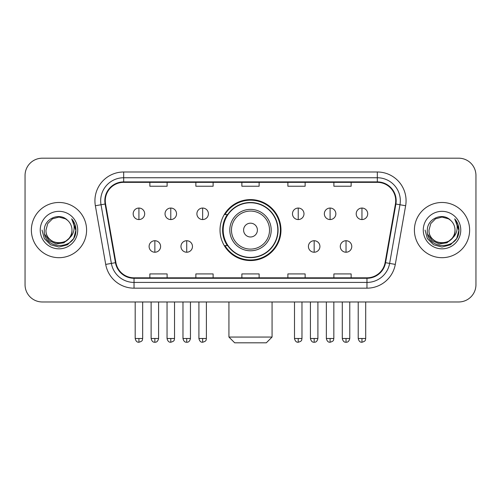 <?xml version="1.0" encoding="UTF-8"?>
<svg xmlns="http://www.w3.org/2000/svg" width="501" height="501" viewBox="0 0 501 501"><rect width="100%" height="100%" fill="white"/><g stroke="black" fill="none" stroke-linecap="round" stroke-linejoin="round"><path stroke-width="0.75" d="M220.02 230.084A30.48 30.48 0 0 0 250.5 260.564A30.48 30.48 0 0 0 280.98 230.084A30.48 30.48 0 0 0 250.5 199.598A30.48 30.48 0 0 0 220.02 230.084M227.329 245.609A27.893 27.893 0 0 1 227.329 214.553M25.05 175.444L25.05 284.718A17.253 17.253 0 0 0 42.303 301.971L458.697 301.971A17.253 17.253 0 0 0 475.95 284.718L475.95 175.444A17.253 17.253 0 0 0 458.697 158.191L42.303 158.191A17.253 17.253 0 0 0 25.05 175.444L25.05 284.718M31.375 230.084A27.605 27.605 0 0 0 58.98 257.689A27.605 27.605 0 0 0 86.592 230.084A27.605 27.605 0 0 0 58.98 202.479A27.605 27.605 0 0 0 31.375 230.084A27.605 27.605 0 0 0 58.98 257.689A27.605 27.605 0 0 0 86.592 230.084A27.605 27.605 0 0 0 58.98 202.479A27.605 27.605 0 0 0 31.375 230.084M414.408 230.084A27.605 27.605 0 0 0 442.02 257.689A27.605 27.605 0 0 0 469.625 230.084A27.605 27.605 0 0 0 442.02 202.479A27.605 27.605 0 0 0 414.408 230.084A27.605 27.605 0 0 0 442.02 257.689A27.605 27.605 0 0 0 469.625 230.084A27.605 27.605 0 0 0 442.02 202.479A27.605 27.605 0 0 0 414.408 230.084M105.279 200.751A18.405 18.405 0 0 1 123.684 182.345L377.316 182.345A18.405 18.405 0 0 1 395.439 203.945L385.094 262.612A18.405 18.405 0 0 1 366.97 277.817L134.03 277.817A18.405 18.405 0 0 1 115.906 262.612L105.561 203.945A18.405 18.405 0 0 1 105.279 200.751M104.822 200.751A18.863 18.863 0 0 0 105.11 204.026L115.449 262.693A18.863 18.863 0 0 0 134.03 278.28L366.97 278.28A18.863 18.863 0 0 0 385.551 262.693L395.89 204.026A18.863 18.863 0 0 0 377.316 181.888L123.684 181.888A18.863 18.863 0 0 0 104.822 200.751M95.365 205.742A28.757 28.757 0 0 1 123.684 171.993L377.316 171.993A28.757 28.757 0 0 1 405.635 205.742L395.289 264.409A28.757 28.757 0 0 1 366.97 288.169L134.03 288.169A28.757 28.757 0 0 1 105.711 264.409L95.365 205.742L101.027 204.746A23.002 23.002 0 0 1 123.684 177.749L377.316 177.749A23.002 23.002 0 0 1 399.973 204.746L389.628 263.407A23.002 23.002 0 0 1 366.97 282.42L134.03 282.42A23.002 23.002 0 0 1 111.372 263.407L101.027 204.746A23.002 23.002 0 0 1 100.682 200.751M458.697 158.191L42.303 158.191M42.303 301.971L458.697 301.971M475.95 284.718L475.95 175.444M385.551 262.693L389.628 263.407L399.973 204.746L405.635 205.742M241.87 182.345L241.87 186.24L259.13 186.24L259.13 182.345M195.866 182.345L195.866 186.24L213.119 186.24L213.119 182.345M149.855 182.345L149.855 186.24L167.109 186.24L167.109 182.345M287.881 182.345L287.881 186.24L305.134 186.24L305.134 182.345M333.891 182.345L333.891 186.24L351.145 186.24L351.145 182.345M259.13 277.817L259.13 273.922L241.87 273.922L241.87 277.817M213.119 277.817L213.119 273.922L195.866 273.922L195.866 277.817M167.109 277.817L167.109 273.922L149.855 273.922L149.855 277.817M305.134 277.817L305.134 273.922L287.881 273.922L287.881 277.817M351.145 277.817L351.145 273.922L333.891 273.922L333.891 277.817M68.944 238.432C62.043 247.757 45.309 241.795 45.986 230.084C45.19 246.849 72.777 246.849 71.981 230.084C72.777 246.849 45.19 246.849 45.986 230.084L47.727 223.584L52.486 218.824L58.98 217.083L65.481 218.824L67.497 220.265C59.519 211.904 44.163 218.787 44.307 230.084C42.848 250.149 75.382 250.675 75.908 231.055L75.933 230.084C75.883 225.819 74.467 222.075 71.681 218.849C73.797 222.331 74.549 226.076 73.923 230.084C73.315 233.491 71.656 236.278 68.944 238.432A13.001 13.001 0 0 0 71.981 230.084C72.777 246.849 45.19 246.849 45.986 230.084L47.727 223.584L52.486 218.824M71.981 230.084A13.001 13.001 0 0 0 67.497 220.265M69.771 237.737L63.903 242.816L56.212 243.887L49.136 240.687L44.714 234.299M40.23 230.084A18.75 18.75 0 0 0 58.98 248.834A18.75 18.75 0 0 0 77.73 230.084A18.75 18.75 0 0 0 58.98 211.334A18.75 18.75 0 0 0 40.23 230.084M71.681 218.849L75.927 230.579L75.137 224.949L75.927 230.579L75.137 224.949L75.927 230.579L71.806 218.993L75.927 230.573L71.806 218.993L75.933 230.084L73.666 238.557L67.46 244.764L58.98 247.037L50.507 244.764L44.301 238.557L42.034 230.084M71.806 218.993L75.927 230.585M266.319 342.809L234.681 342.809L228.932 337.054L272.068 337.054L266.319 342.809M257.401 230.084A6.901 6.901 0 0 0 250.5 223.183A6.901 6.901 0 0 0 243.599 230.084A6.901 6.901 0 0 0 250.5 236.986A6.901 6.901 0 0 0 257.401 230.084M271.204 230.084A20.704 20.704 0 0 0 250.5 209.38A20.704 20.704 0 0 0 229.796 230.084A20.704 20.704 0 0 0 250.5 250.788A20.704 20.704 0 0 0 271.204 230.084A20.704 20.704 0 0 1 250.5 250.788A20.704 20.704 0 0 1 229.796 230.084M277.817 230.084A27.317 27.317 0 0 0 250.5 202.767A27.317 27.317 0 0 0 223.183 230.084A27.317 27.317 0 0 0 250.5 257.401A27.317 27.317 0 0 0 277.817 230.084M280.41 230.084A29.91 29.91 0 0 1 224.943 245.609L227.711 245.609A27.574 27.574 0 0 0 268.743 250.763A27.574 27.574 0 0 0 268.743 209.405A27.574 27.574 0 0 0 227.711 214.553L224.943 214.553A29.91 29.91 0 0 1 280.41 230.084M138.927 208.053A5.749 5.749 0 0 0 133.172 213.808A5.749 5.749 0 0 0 138.927 219.557A5.749 5.749 0 0 0 144.676 213.808A5.749 5.749 0 0 0 138.927 208.053L138.927 219.557A5.749 5.749 0 0 0 144.676 213.808A5.749 5.749 0 0 0 138.927 208.053M170.785 208.053A5.749 5.749 0 0 0 165.036 213.808A5.749 5.749 0 0 0 170.785 219.557A5.749 5.749 0 0 0 176.54 213.808A5.749 5.749 0 0 0 170.785 208.053L170.785 219.557A5.749 5.749 0 0 0 176.54 213.808A5.749 5.749 0 0 0 170.785 208.053M202.648 208.053A5.749 5.749 0 0 0 196.899 213.808A5.749 5.749 0 0 0 202.648 219.557A5.749 5.749 0 0 0 208.403 213.808A5.749 5.749 0 0 0 202.648 208.053L202.648 219.557A5.749 5.749 0 0 0 208.403 213.808A5.749 5.749 0 0 0 202.648 208.053M298.233 208.053A5.749 5.749 0 0 0 292.484 213.808A5.749 5.749 0 0 0 298.233 219.557A5.749 5.749 0 0 0 303.988 213.808A5.749 5.749 0 0 0 298.233 208.053L298.233 219.557A5.749 5.749 0 0 0 303.988 213.808A5.749 5.749 0 0 0 298.233 208.053M330.096 208.053A5.749 5.749 0 0 0 324.347 213.808A5.749 5.749 0 0 0 330.096 219.557A5.749 5.749 0 0 0 335.852 213.808A5.749 5.749 0 0 0 330.096 208.053L330.096 219.557A5.749 5.749 0 0 0 335.852 213.808A5.749 5.749 0 0 0 330.096 208.053M361.96 208.053A5.749 5.749 0 0 0 356.211 213.808A5.749 5.749 0 0 0 361.96 219.557A5.749 5.749 0 0 0 367.709 213.808A5.749 5.749 0 0 0 361.96 208.053L361.96 219.557A5.749 5.749 0 0 0 367.709 213.808A5.749 5.749 0 0 0 361.96 208.053M154.859 240.724A5.749 5.749 0 0 0 149.104 246.473A5.749 5.749 0 0 0 154.859 252.228A5.749 5.749 0 0 0 160.608 246.473A5.749 5.749 0 0 0 154.859 240.724L154.859 252.228A5.749 5.749 0 0 0 160.608 246.473A5.749 5.749 0 0 0 154.859 240.724M186.716 240.724A5.749 5.749 0 0 0 180.967 246.473A5.749 5.749 0 0 0 186.716 252.228A5.749 5.749 0 0 0 192.472 246.473A5.749 5.749 0 0 0 186.716 240.724L186.716 252.228A5.749 5.749 0 0 0 192.472 246.473A5.749 5.749 0 0 0 186.716 240.724M314.165 240.724A5.749 5.749 0 0 0 308.416 246.473A5.749 5.749 0 0 0 314.165 252.228A5.749 5.749 0 0 0 319.92 246.473A5.749 5.749 0 0 0 314.165 240.724L314.165 252.228A5.749 5.749 0 0 0 319.92 246.473A5.749 5.749 0 0 0 314.165 240.724M346.028 240.724A5.749 5.749 0 0 0 340.279 246.473A5.749 5.749 0 0 0 346.028 252.228A5.749 5.749 0 0 0 351.777 246.473A5.749 5.749 0 0 0 346.028 240.724L346.028 252.228A5.749 5.749 0 0 0 351.777 246.473A5.749 5.749 0 0 0 346.028 240.724M455.014 230.084C455.81 246.849 428.223 246.849 429.019 230.084L430.76 223.584L435.519 218.824L442.02 217.083L448.514 218.824L450.531 220.265C442.558 211.904 427.196 218.787 427.34 230.084C425.881 250.149 458.415 250.675 458.941 231.055L458.966 230.084C458.922 225.819 457.501 222.075 454.714 218.849C456.837 222.331 457.582 226.076 456.956 230.084C456.348 233.491 454.689 236.278 451.977 238.432A13.001 13.001 0 0 0 455.014 230.084C455.81 246.849 428.223 246.849 429.019 230.084C428.223 246.849 455.81 246.849 455.014 230.084A13.001 13.001 0 0 0 450.531 220.265M451.977 238.432C445.076 247.757 428.342 241.795 429.019 230.084M452.804 237.737L446.936 242.816L439.245 243.887L432.169 240.687L427.748 234.299M423.27 230.084A18.75 18.75 0 0 0 442.02 248.834A18.75 18.75 0 0 0 460.77 230.084A18.75 18.75 0 0 0 442.02 211.334A18.75 18.75 0 0 0 423.27 230.084M454.714 218.849L458.96 230.579L458.171 224.949L458.96 230.579L458.171 224.949L458.96 230.579L454.839 218.993L458.96 230.573L454.839 218.993L458.966 230.084L456.699 238.557L450.493 244.764L442.02 247.037L433.54 244.764L427.334 238.557L425.067 230.084M454.839 218.993L458.96 230.585M377.316 171.993L377.316 181.888M101.027 204.746L105.11 204.026M134.03 288.169L134.03 278.28M366.97 278.28L366.97 288.169M105.711 264.409L115.449 262.693M395.89 204.026L399.973 204.746M123.684 171.993L123.684 181.888M389.628 263.407L395.289 264.409M269.519 230.084A19.019 19.019 0 0 0 250.5 211.065A19.019 19.019 0 0 0 231.481 230.084A19.019 19.019 0 0 0 250.5 249.103A19.019 19.019 0 0 0 269.519 230.084M138.927 338.494L135.189 338.494C135.84 341.162 137.086 342.408 138.927 342.233L138.927 338.494L142.666 338.494L142.666 301.971M170.785 338.494L167.046 338.494C167.703 341.162 168.95 342.408 170.785 342.233L170.785 338.494L174.523 338.494L174.523 301.971M202.648 338.494L198.91 338.494C199.561 341.162 200.807 342.408 202.648 342.233L202.648 338.494L206.387 338.494L206.387 301.971M298.233 338.494L294.5 338.494C295.152 341.162 296.398 342.408 298.233 342.233L298.233 338.494L301.971 338.494L301.971 301.971M330.096 338.494L326.358 338.494C327.009 341.162 328.255 342.408 330.096 342.233L330.096 338.494L333.835 338.494L333.835 301.971M361.96 338.494L358.221 338.494C358.873 341.162 360.119 342.408 361.96 342.233L361.96 338.494L365.699 338.494L365.699 301.971M154.859 338.494L151.12 338.494C151.772 341.162 153.018 342.408 154.859 342.233L154.859 338.494L158.592 338.494L158.592 301.971M186.716 338.494L182.978 338.494C183.635 341.162 184.882 342.408 186.716 342.233L186.716 338.494L190.455 338.494L190.455 301.971M314.165 338.494L310.426 338.494C311.083 341.162 312.33 342.408 314.165 342.233L314.165 338.494L317.903 338.494L317.903 301.971M346.028 338.494L342.289 338.494C342.941 341.162 344.187 342.408 346.028 342.233L346.028 338.494L349.767 338.494L349.767 301.971M272.068 301.971L272.068 337.054M228.932 301.971L228.932 337.054M135.189 338.494L135.189 301.971M142.666 338.494C142.134 339.653 143.461 340.968 138.927 342.233M167.046 338.494L167.046 301.971M174.523 338.494C173.997 339.653 175.325 340.968 170.785 342.233M198.91 338.494L198.91 301.971M206.387 338.494C205.861 339.653 207.189 340.968 202.648 342.233M294.5 338.494L294.5 301.971M301.971 338.494C301.445 339.653 302.773 340.968 298.233 342.233M326.358 338.494L326.358 301.971M333.835 338.494C333.309 339.653 334.637 340.968 330.096 342.233M358.221 338.494L358.221 301.971M365.699 338.494C365.173 339.653 366.494 340.968 361.96 342.233M151.12 338.494L151.12 301.971M158.592 338.494C157.94 341.162 156.694 342.408 154.859 342.233M182.978 338.494L182.978 301.971M190.455 338.494C189.804 341.162 188.558 342.408 186.716 342.233M310.426 338.494L310.426 301.971M317.903 338.494C317.252 341.162 316.006 342.408 314.165 342.233M342.289 338.494L342.289 301.971M349.767 338.494C349.116 341.162 347.869 342.408 346.028 342.233"/></g></svg>
